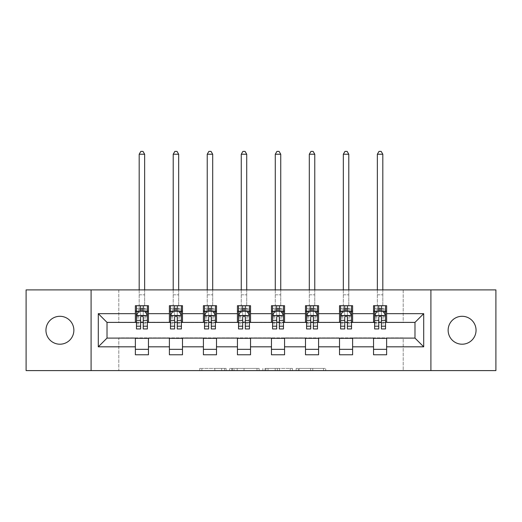 <?xml version="1.0" encoding="UTF-8"?>
<svg xmlns="http://www.w3.org/2000/svg" width="522" height="522" viewBox="0 0 522 522"><rect width="100%" height="100%" fill="white"/><g stroke="black" fill="none" stroke-linecap="round" stroke-linejoin="round"><path stroke-width="0.39" stroke-dasharray="2.61 1.96" d="M226.104 370.6L201.857 370.6L226.104 370.6L226.104 368.415L214.81 368.415L214.81 370.6L214.81 368.415L226.104 368.415L226.104 370.6L226.104 368.415L214.81 368.415L214.81 370.6L214.81 368.415L226.104 368.415L201.857 368.415L226.104 368.415M462.094 316.293A13.957 13.957 0 0 0 448.137 330.25A13.957 13.957 0 0 0 462.094 344.207A13.957 13.957 0 0 0 476.051 330.25A13.957 13.957 0 0 0 462.094 316.293M59.906 316.293A13.957 13.957 0 0 0 45.949 330.25A13.957 13.957 0 0 0 59.906 344.207A13.957 13.957 0 0 0 73.863 330.25A13.957 13.957 0 0 0 59.906 316.293M323.568 370.6L298.303 370.6L323.568 370.6L323.568 368.415L312.756 368.415L325.708 368.415L325.708 370.6L325.708 368.415L298.303 368.415L325.708 368.415L325.708 370.6L325.708 368.415L323.568 368.415L323.568 370.6M310.616 370.6L299.158 370.6L310.616 370.6L310.616 368.415L312.756 368.415L310.616 368.415L310.616 370.6L310.616 368.415L299.158 368.415L299.158 370.6L299.158 368.415L310.616 368.415L310.616 370.6M296.163 370.6L298.303 370.6L296.163 370.6L296.163 368.415L298.303 368.415L296.163 368.415L296.163 370.6M199.717 370.6L201.857 370.6L199.717 370.6L199.717 368.415L201.857 368.415L199.717 368.415L199.717 370.6M26.1 370.6L118.794 370.6L118.794 337.884L403.206 337.884L403.206 370.6L118.794 370.6L118.794 337.884L403.206 337.884L403.206 370.6L495.9 370.6L495.9 289.899L403.206 289.899L403.206 322.616L118.794 322.616L118.794 289.899L403.206 289.899L403.206 322.616L118.794 322.616L118.794 289.899L26.1 289.899L26.1 370.6M259.127 370.6L256.987 370.6L259.127 370.6L259.127 368.415L259.127 370.6M231.722 370.6L256.987 370.6L229.582 370.6L231.722 370.6L231.722 368.415L259.127 368.415L229.582 368.415L229.582 370.6L229.582 368.415L231.722 368.415L231.722 370.6M265.013 370.6L292.418 370.6L262.873 370.6L265.013 370.6L265.013 368.415L292.418 368.415L292.418 370.6L292.418 368.415L279.466 368.415L279.466 370.6M135.374 349.335L148.457 349.335L148.457 354.784L135.374 354.784L135.374 338.099L107.017 338.099L107.017 322.394L148.457 322.178L148.457 311.164L135.374 311.164L135.374 305.709L148.457 305.709L148.457 311.164M169.396 349.335L182.485 349.335L182.485 354.784L169.396 354.784L169.396 338.099L135.374 338.321M203.417 349.335L216.506 349.335L216.506 354.784L203.417 354.784L203.417 338.099L169.396 338.321M237.445 349.335L250.534 349.335L250.534 354.784L237.445 354.784L237.445 338.099L203.417 338.321M271.466 349.335L284.555 349.335L284.555 354.784L271.466 354.784L271.466 338.099L237.445 338.321M305.494 349.335L318.583 349.335L318.583 354.784L305.494 354.784L305.494 338.099L271.466 338.321M339.515 349.335L352.604 349.335L352.604 354.784L339.515 354.784L339.515 338.099L305.494 338.321M373.543 349.335L386.626 349.335L386.626 354.784L373.543 354.784L373.543 338.099L339.515 338.321M169.396 305.709L182.485 305.709L182.485 311.164L169.396 311.164L169.396 305.709M203.417 305.709L216.506 305.709L216.506 311.164L203.417 311.164L203.417 305.709M237.445 305.709L250.534 305.709L250.534 311.164L237.445 311.164L237.445 305.709M271.466 305.709L284.555 305.709L284.555 311.164L271.466 311.164L271.466 305.709M305.494 305.709L318.583 305.709L318.583 311.164L305.494 311.164L305.494 305.709M339.515 305.709L352.604 305.709L352.604 311.164L339.515 311.164L339.515 305.709M373.543 305.709L386.626 305.709L386.626 311.164L373.543 311.164L373.543 305.709M373.543 338.321L414.983 338.099L414.983 322.394L352.604 322.394L352.604 311.164M352.604 322.178L318.583 322.394L318.583 311.164M318.583 322.178L284.555 322.394L284.555 311.164M284.555 322.178L250.534 322.394L250.534 311.164M250.534 322.178L216.506 322.394L216.506 311.164M216.506 322.178L182.485 322.394L182.485 311.164M182.485 322.178L148.457 322.178M143.224 311.164L140.607 311.164M135.374 322.178L135.374 311.164M136.464 322.178L140.607 322.178M143.224 322.178L147.367 322.178M148.457 349.335L148.457 338.321M182.485 349.335L182.485 338.321M169.396 322.178L169.396 311.164M177.245 311.164L174.629 311.164M170.485 322.178L174.629 322.178M177.245 322.178L181.388 322.178M216.506 349.335L216.506 338.321M203.417 322.178L203.417 311.164M211.273 311.164L208.656 311.164M204.513 322.178L208.656 322.178M211.273 322.178L215.416 322.178M250.534 349.335L250.534 338.321M237.445 322.178L237.445 311.164M245.294 311.164L242.678 311.164M238.534 322.178L242.678 322.178M245.294 322.178L249.438 322.178M284.555 349.335L284.555 338.321M271.466 322.178L271.466 311.164M279.322 311.164L276.706 311.164M272.562 322.178L276.706 322.178M279.322 322.178L283.466 322.178M318.583 349.335L318.583 338.321M305.494 322.178L305.494 311.164M313.344 311.164L310.727 311.164M306.584 322.178L310.727 322.178M313.344 322.178L317.487 322.178M352.604 349.335L352.604 338.321M339.515 322.178L339.515 311.164M347.371 311.164L344.755 311.164M340.612 322.178L344.755 322.178M347.371 322.178L351.515 322.178M386.626 349.335L386.626 338.321M373.543 322.178L373.543 311.164M386.626 322.178L386.626 311.164M381.393 311.164L378.776 311.164M374.633 322.178L378.776 322.178M381.393 322.178L385.536 322.178M91.096 370.6L91.096 289.899M430.904 289.899L430.904 370.6M234.078 370.6L237.184 370.6L234.078 370.6L234.078 368.415L232.577 368.415L232.577 370.6L232.577 368.415L237.184 368.415L234.078 368.415L234.078 370.6M237.184 370.6L244.035 370.6L237.184 370.6L237.184 368.415L244.035 368.415L244.035 370.6L244.035 368.415L237.184 368.415L237.184 370.6M265.013 368.415L277.326 368.415L277.326 370.6L277.326 368.415L275.185 368.415L277.326 368.415L277.326 370.6L277.326 368.415L279.466 368.415M265.868 368.415L265.868 370.6L265.868 368.415M262.873 368.415L262.873 370.6L262.873 368.415M136.464 311.164L139.185 311.164L139.185 305.709L136.464 305.709L136.464 311.164L136.464 308.548L140.607 308.548L140.607 305.709L147.367 305.709L144.64 305.709L144.64 289.899M136.464 315.634L136.464 326.106L136.464 315.634L138.643 311.275L145.188 311.275L147.367 315.634L147.367 326.106L147.367 315.634M136.464 328.938L136.464 308.548L147.367 308.548L147.367 311.164L147.367 305.709M147.367 328.938L147.367 308.548L143.224 308.548L143.224 305.709M140.607 328.938L140.607 316.737L136.464 316.737M136.464 315.973L140.607 315.973L140.607 326.106L140.607 317.272C141.475 315.621 142.349 315.621 143.224 317.272L143.224 326.106L143.224 315.973L147.367 315.973M136.464 305.709L140.607 305.709M139.185 154.238L144.64 154.238L143.002 151.4L140.823 151.4L139.185 154.238L139.185 305.709L144.64 305.709L144.64 311.164L147.367 311.164M140.607 308.548L140.607 316.737M147.367 316.737L143.224 316.737L143.224 308.548M140.607 315.973L140.607 311.275M143.224 311.275L143.224 315.973M143.224 316.737L143.224 328.938M139.185 289.899L139.185 311.164L144.64 311.164L144.64 154.238M170.485 311.164L173.213 311.164L173.213 305.709L170.485 305.709L170.485 311.164L170.485 308.548L174.629 308.548L174.629 305.709L181.388 305.709L178.668 305.709L178.668 289.899M170.485 315.634L170.485 326.106L170.485 315.634L172.665 311.275L179.209 311.275L181.388 315.634L181.388 326.106L181.388 315.634M170.485 328.938L170.485 308.548L181.388 308.548L181.388 311.164L181.388 305.709M181.388 328.938L181.388 308.548L177.245 308.548L177.245 305.709M174.629 328.938L174.629 316.737L170.485 316.737M170.485 315.973L174.629 315.973L174.629 326.106L174.629 317.272C175.503 315.621 176.371 315.621 177.245 317.272L177.245 326.106L177.245 315.973L181.388 315.973M170.485 305.709L174.629 305.709M173.213 154.238L178.668 154.238L177.03 151.4L174.85 151.4L173.213 154.238L173.213 305.709L178.668 305.709L178.668 311.164L181.388 311.164M174.629 308.548L174.629 316.737M181.388 316.737L177.245 316.737L177.245 308.548M174.629 315.973L174.629 311.275M177.245 311.275L177.245 315.973M177.245 316.737L177.245 328.938M173.213 289.899L173.213 311.164L178.668 311.164L178.668 154.238M204.513 311.164L207.234 311.164L207.234 305.709L204.513 305.709L204.513 311.164L204.513 308.548L208.656 308.548L208.656 305.709L215.416 305.709L212.689 305.709L212.689 289.899M204.513 315.634L204.513 326.106L204.513 315.634L206.692 311.275L213.237 311.275L215.416 315.634L215.416 326.106L215.416 315.634M204.513 328.938L204.513 308.548L215.416 308.548L215.416 311.164L215.416 305.709M215.416 328.938L215.416 308.548L211.273 308.548L211.273 305.709M208.656 328.938L208.656 316.737L204.513 316.737M204.513 315.973L208.656 315.973L208.656 326.106L208.656 317.272C209.524 315.621 210.399 315.621 211.273 317.272L211.273 326.106L211.273 315.973L215.416 315.973M204.513 305.709L208.656 305.709M207.234 154.238L212.689 154.238L211.051 151.4L208.872 151.4L207.234 154.238L207.234 305.709L212.689 305.709L212.689 311.164L215.416 311.164M208.656 308.548L208.656 316.737M215.416 316.737L211.273 316.737L211.273 308.548M208.656 315.973L208.656 311.275M211.273 311.275L211.273 315.973M211.273 316.737L211.273 328.938M207.234 289.899L207.234 311.164L212.689 311.164L212.689 154.238M238.534 311.164L241.262 311.164L241.262 305.709L238.534 305.709L238.534 311.164L238.534 308.548L242.678 308.548L242.678 305.709L249.438 305.709L246.717 305.709L246.717 289.899M238.534 315.634L238.534 326.106L238.534 315.634L240.714 311.275L247.258 311.275L249.438 315.634L249.438 326.106L249.438 315.634M238.534 328.938L238.534 308.548L249.438 308.548L249.438 311.164L249.438 305.709M249.438 328.938L249.438 308.548L245.294 308.548L245.294 305.709M242.678 328.938L242.678 316.737L238.534 316.737M238.534 315.973L242.678 315.973L242.678 326.106L242.678 317.272C243.552 315.621 244.42 315.621 245.294 317.272L245.294 326.106L245.294 315.973L249.438 315.973M238.534 305.709L242.678 305.709M241.262 154.238L246.717 154.238L245.079 151.4L242.9 151.4L241.262 154.238L241.262 305.709L246.717 305.709L246.717 311.164L249.438 311.164M242.678 308.548L242.678 316.737M249.438 316.737L245.294 316.737L245.294 308.548M242.678 315.973L242.678 311.275M245.294 311.275L245.294 315.973M245.294 316.737L245.294 328.938M241.262 289.899L241.262 311.164L246.717 311.164L246.717 154.238M272.562 311.164L275.283 311.164L275.283 305.709L272.562 305.709L272.562 311.164L272.562 308.548L276.706 308.548L276.706 305.709L283.466 305.709L280.738 305.709L280.738 289.899M272.562 315.634L272.562 326.106L272.562 315.634L274.742 311.275L281.286 311.275L283.466 315.634L283.466 326.106L283.466 315.634M272.562 328.938L272.562 308.548L283.466 308.548L283.466 311.164L283.466 305.709M283.466 328.938L283.466 308.548L279.322 308.548L279.322 305.709M276.706 328.938L276.706 316.737L272.562 316.737M272.562 315.973L276.706 315.973L276.706 326.106L276.706 317.272C277.573 315.621 278.448 315.621 279.322 317.272L279.322 326.106L279.322 315.973L283.466 315.973M272.562 305.709L276.706 305.709M275.283 154.238L280.738 154.238L279.1 151.4L276.921 151.4L275.283 154.238L275.283 305.709L280.738 305.709L280.738 311.164L283.466 311.164M276.706 308.548L276.706 316.737M283.466 316.737L279.322 316.737L279.322 308.548M276.706 315.973L276.706 311.275M279.322 311.275L279.322 315.973M279.322 316.737L279.322 328.938M275.283 289.899L275.283 311.164L280.738 311.164L280.738 154.238M306.584 311.164L309.311 311.164L309.311 305.709L306.584 305.709L306.584 311.164L306.584 308.548L310.727 308.548L310.727 305.709L317.487 305.709L314.766 305.709L314.766 289.899M306.584 315.634L306.584 326.106L306.584 315.634L308.763 311.275L315.308 311.275L317.487 315.634L317.487 326.106L317.487 315.634M306.584 328.938L306.584 308.548L317.487 308.548L317.487 311.164L317.487 305.709M317.487 328.938L317.487 308.548L313.344 308.548L313.344 305.709M310.727 328.938L310.727 316.737L306.584 316.737M306.584 315.973L310.727 315.973L310.727 326.106L310.727 317.272C311.601 315.621 312.469 315.621 313.344 317.272L313.344 326.106L313.344 315.973L317.487 315.973M306.584 305.709L310.727 305.709M309.311 154.238L314.766 154.238L313.128 151.4L310.949 151.4L309.311 154.238L309.311 305.709L314.766 305.709L314.766 311.164L317.487 311.164M310.727 308.548L310.727 316.737M317.487 316.737L313.344 316.737L313.344 308.548M310.727 315.973L310.727 311.275M313.344 311.275L313.344 315.973M313.344 316.737L313.344 328.938M309.311 289.899L309.311 311.164L314.766 311.164L314.766 154.238M340.612 311.164L343.332 311.164L343.332 305.709L340.612 305.709L340.612 311.164L340.612 308.548L344.755 308.548L344.755 305.709L351.515 305.709L348.787 305.709L348.787 289.899M340.612 315.634L340.612 326.106L340.612 315.634L342.791 311.275L349.335 311.275L351.515 315.634L351.515 326.106L351.515 315.634M340.612 328.938L340.612 308.548L351.515 308.548L351.515 311.164L351.515 305.709M351.515 328.938L351.515 308.548L347.371 308.548L347.371 305.709M344.755 328.938L344.755 316.737L340.612 316.737M340.612 315.973L344.755 315.973L344.755 326.106L344.755 317.272C345.623 315.621 346.497 315.621 347.371 317.272L347.371 326.106L347.371 315.973L351.515 315.973M340.612 305.709L344.755 305.709M343.332 154.238L348.787 154.238L347.15 151.4L344.97 151.4L343.332 154.238L343.332 305.709L348.787 305.709L348.787 311.164L351.515 311.164M344.755 308.548L344.755 316.737M351.515 316.737L347.371 316.737L347.371 308.548M344.755 315.973L344.755 311.275M347.371 311.275L347.371 315.973M347.371 316.737L347.371 328.938M343.332 289.899L343.332 311.164L348.787 311.164L348.787 154.238M374.633 311.164L377.36 311.164L377.36 305.709L374.633 305.709L374.633 311.164L374.633 308.548L378.776 308.548L378.776 305.709L385.536 305.709L382.815 305.709L382.815 289.899M374.633 315.634L374.633 326.106L374.633 315.634L376.812 311.275L383.357 311.275L385.536 315.634L385.536 326.106L385.536 315.634M374.633 328.938L374.633 308.548L385.536 308.548L385.536 311.164L385.536 305.709M385.536 328.938L385.536 308.548L381.393 308.548L381.393 305.709M378.776 328.938L378.776 316.737L374.633 316.737M374.633 315.973L378.776 315.973L378.776 326.106L378.776 317.272C379.651 315.621 380.518 315.621 381.393 317.272L381.393 326.106L381.393 315.973L385.536 315.973M374.633 305.709L378.776 305.709M377.36 154.238L382.815 154.238L381.177 151.4L378.998 151.4L377.36 154.238L377.36 305.709L382.815 305.709L382.815 311.164L385.536 311.164M378.776 308.548L378.776 316.737M385.536 316.737L381.393 316.737L381.393 308.548M378.776 315.973L378.776 311.275M381.393 311.275L381.393 315.973M381.393 316.737L381.393 328.938M377.36 289.899L377.36 311.164L382.815 311.164L382.815 154.238M224.604 368.415L224.604 370.6L224.604 368.415M221.661 368.415L221.661 370.6L221.661 368.415M201.857 368.415L201.857 370.6L201.857 368.415M256.987 368.415L256.987 370.6L256.987 368.415M290.278 368.415L290.278 370.6L290.278 368.415M275.185 368.415L275.185 370.6L275.185 368.415M268.014 368.415L268.014 370.6L268.014 368.415M312.756 368.415L312.756 370.6L312.756 368.415M298.303 368.415L298.303 370.6L298.303 368.415M136.516 315.529L147.315 315.529M136.464 323.836L140.607 323.836M140.607 312.3L136.464 312.3M147.367 312.3L143.224 312.3M138.513 311.536L140.607 311.536M143.224 311.536L145.318 311.536M143.224 323.836L147.367 323.836M136.464 317.989L140.607 317.989M143.224 317.989L147.367 317.989M147.367 309.938L143.224 309.938M140.607 309.938L136.464 309.938M139.185 294.806L144.64 294.806L139.185 294.806M170.537 315.529L181.336 315.529M170.485 323.836L174.629 323.836M174.629 312.3L170.485 312.3M181.388 312.3L177.245 312.3M172.534 311.536L174.629 311.536M177.245 311.536L179.34 311.536M177.245 323.836L181.388 323.836M170.485 317.989L174.629 317.989M177.245 317.989L181.388 317.989M181.388 309.938L177.245 309.938M174.629 309.938L170.485 309.938M173.213 294.806L178.668 294.806L173.213 294.806M204.565 315.529L215.364 315.529M204.513 323.836L208.656 323.836M208.656 312.3L204.513 312.3M215.416 312.3L211.273 312.3M206.562 311.536L208.656 311.536M211.273 311.536L213.367 311.536M211.273 323.836L215.416 323.836M204.513 317.989L208.656 317.989M211.273 317.989L215.416 317.989M215.416 309.938L211.273 309.938M208.656 309.938L204.513 309.938M207.234 294.806L212.689 294.806L207.234 294.806M238.587 315.529L249.385 315.529M238.534 323.836L242.678 323.836M242.678 312.3L238.534 312.3M249.438 312.3L245.294 312.3M240.583 311.536L242.678 311.536M245.294 311.536L247.389 311.536M245.294 323.836L249.438 323.836M238.534 317.989L242.678 317.989M245.294 317.989L249.438 317.989M249.438 309.938L245.294 309.938M242.678 309.938L238.534 309.938M241.262 294.806L246.717 294.806L241.262 294.806M272.615 315.529L283.413 315.529M272.562 323.836L276.706 323.836M276.706 312.3L272.562 312.3M283.466 312.3L279.322 312.3M274.611 311.536L276.706 311.536M279.322 311.536L281.417 311.536M279.322 323.836L283.466 323.836M272.562 317.989L276.706 317.989M279.322 317.989L283.466 317.989M283.466 309.938L279.322 309.938M276.706 309.938L272.562 309.938M275.283 294.806L280.738 294.806L275.283 294.806M306.636 315.529L317.435 315.529M306.584 323.836L310.727 323.836M310.727 312.3L306.584 312.3M317.487 312.3L313.344 312.3M308.632 311.536L310.727 311.536M313.344 311.536L315.438 311.536M313.344 323.836L317.487 323.836M306.584 317.989L310.727 317.989M313.344 317.989L317.487 317.989M317.487 309.938L313.344 309.938M310.727 309.938L306.584 309.938M309.311 294.806L314.766 294.806L309.311 294.806M340.664 315.529L351.463 315.529M340.612 323.836L344.755 323.836M344.755 312.3L340.612 312.3M351.515 312.3L347.371 312.3M342.66 311.536L344.755 311.536M347.371 311.536L349.466 311.536M347.371 323.836L351.515 323.836M340.612 317.989L344.755 317.989M347.371 317.989L351.515 317.989M351.515 309.938L347.371 309.938M344.755 309.938L340.612 309.938M343.332 294.806L348.787 294.806L343.332 294.806M374.685 315.529L385.484 315.529M374.633 323.836L378.776 323.836M378.776 312.3L374.633 312.3M385.536 312.3L381.393 312.3M376.682 311.536L378.776 311.536M381.393 311.536L383.487 311.536M381.393 323.836L385.536 323.836M374.633 317.989L378.776 317.989M381.393 317.989L385.536 317.989M385.536 309.938L381.393 309.938M378.776 309.938L374.633 309.938M377.36 294.806L382.815 294.806L377.36 294.806M136.464 326.106L140.607 326.106M143.224 326.106L147.367 326.106M170.485 326.106L174.629 326.106M177.245 326.106L181.388 326.106M204.513 326.106L208.656 326.106M211.273 326.106L215.416 326.106M238.534 326.106L242.678 326.106M245.294 326.106L249.438 326.106M272.562 326.106L276.706 326.106M279.322 326.106L283.466 326.106M306.584 326.106L310.727 326.106M313.344 326.106L317.487 326.106M340.612 326.106L344.755 326.106M347.371 326.106L351.515 326.106M374.633 326.106L378.776 326.106M381.393 326.106L385.536 326.106"/><path stroke-width="0.78" d="M462.094 316.293A13.957 13.957 0 0 0 448.137 330.25A13.957 13.957 0 0 0 462.094 344.207A13.957 13.957 0 0 0 476.051 330.25A13.957 13.957 0 0 0 462.094 316.293M59.906 316.293A13.957 13.957 0 0 0 45.949 330.25A13.957 13.957 0 0 0 59.906 344.207A13.957 13.957 0 0 0 73.863 330.25A13.957 13.957 0 0 0 59.906 316.293M430.904 370.6L495.9 370.6L495.9 289.899L430.904 289.899L430.904 370.6L91.096 370.6L91.096 289.899L26.1 289.899L26.1 370.6L91.096 370.6M430.904 289.899L91.096 289.899M386.626 313.67L386.626 305.709L373.543 305.709L373.543 313.67L352.604 313.67L352.604 305.709L339.515 305.709L339.515 313.67L318.583 313.67L318.583 305.709L305.494 305.709L305.494 313.67L284.555 313.67L284.555 305.709L271.466 305.709L271.466 313.67L250.534 313.67L250.534 305.709L237.445 305.709L237.445 313.67L216.506 313.67L216.506 305.709L203.417 305.709L203.417 313.67L182.485 313.67L182.485 305.709L169.396 305.709L169.396 313.67L148.457 313.67L148.457 305.709L135.374 305.709L135.374 313.67L98.293 313.67L98.293 346.823L107.017 338.099L135.374 338.099L135.374 354.784L148.457 354.784L148.457 338.099L169.396 338.099L169.396 354.784L182.485 354.784L182.485 338.099L203.417 338.099L203.417 354.784L216.506 354.784L216.506 338.099L237.445 338.099L237.445 354.784L250.534 354.784L250.534 338.099L271.466 338.099L271.466 354.784L284.555 354.784L284.555 338.099L305.494 338.099L305.494 354.784L318.583 354.784L318.583 338.099L339.515 338.099L339.515 354.784L352.604 354.784L352.604 338.099L373.543 338.099L373.543 354.784L386.626 354.784L386.626 338.099L414.983 338.099L414.983 322.394L386.626 322.394L386.626 313.67L423.707 313.67L423.707 346.823L386.626 346.823M373.543 346.823L352.604 346.823M339.515 346.823L318.583 346.823M305.494 346.823L284.555 346.823M271.466 346.823L250.534 346.823M237.445 346.823L216.506 346.823M203.417 346.823L182.485 346.823M169.396 346.823L148.457 346.823M135.374 346.823L98.293 346.823M373.543 313.67L373.543 322.394L352.604 322.394L352.604 313.67M339.515 313.67L339.515 322.394L318.583 322.394L318.583 313.67M305.494 313.67L305.494 322.394L284.555 322.394L284.555 313.67M271.466 313.67L271.466 322.394L250.534 322.394L250.534 313.67M237.445 313.67L237.445 322.394L216.506 322.394L216.506 313.67M203.417 313.67L203.417 322.394L182.485 322.394L182.485 313.67M169.396 313.67L169.396 322.394L148.457 322.394L148.457 313.67M135.374 313.67L135.374 322.394L107.017 322.394L98.293 313.67M107.017 322.394L107.017 338.099M423.707 346.823L414.983 338.099M414.983 322.394L423.707 313.67M135.374 311.164L136.464 311.164M140.607 311.164L143.224 311.164M147.367 311.164L148.457 311.164M135.374 322.178L136.464 322.178M140.607 322.178L143.224 322.178M147.367 322.178L148.457 322.178M135.374 338.321L148.457 338.321M135.374 349.335L148.457 349.335M169.396 338.321L182.485 338.321M169.396 349.335L182.485 349.335M169.396 311.164L170.485 311.164M174.629 311.164L177.245 311.164M181.388 311.164L182.485 311.164M169.396 322.178L170.485 322.178M174.629 322.178L177.245 322.178M181.388 322.178L182.485 322.178M203.417 338.321L216.506 338.321M203.417 349.335L216.506 349.335M203.417 311.164L204.513 311.164M208.656 311.164L211.273 311.164M215.416 311.164L216.506 311.164M203.417 322.178L204.513 322.178M208.656 322.178L211.273 322.178M215.416 322.178L216.506 322.178M237.445 338.321L250.534 338.321M237.445 349.335L250.534 349.335M237.445 311.164L238.534 311.164M242.678 311.164L245.294 311.164M249.438 311.164L250.534 311.164M237.445 322.178L238.534 322.178M242.678 322.178L245.294 322.178M249.438 322.178L250.534 322.178M271.466 338.321L284.555 338.321M271.466 349.335L284.555 349.335M271.466 311.164L272.562 311.164M276.706 311.164L279.322 311.164M283.466 311.164L284.555 311.164M271.466 322.178L272.562 322.178M276.706 322.178L279.322 322.178M283.466 322.178L284.555 322.178M305.494 338.321L318.583 338.321M305.494 349.335L318.583 349.335M305.494 311.164L306.584 311.164M310.727 311.164L313.344 311.164M317.487 311.164L318.583 311.164M305.494 322.178L306.584 322.178M310.727 322.178L313.344 322.178M317.487 322.178L318.583 322.178M339.515 338.321L352.604 338.321M339.515 349.335L352.604 349.335M339.515 311.164L340.612 311.164M344.755 311.164L347.371 311.164M351.515 311.164L352.604 311.164M339.515 322.178L340.612 322.178M344.755 322.178L347.371 322.178M351.515 322.178L352.604 322.178M373.543 338.321L386.626 338.321M373.543 349.335L386.626 349.335M373.543 311.164L374.633 311.164M378.776 311.164L381.393 311.164M385.536 311.164L386.626 311.164M373.543 322.178L374.633 322.178M378.776 322.178L381.393 322.178M385.536 322.178L386.626 322.178M143.224 308.548L140.607 308.548M147.367 326.204L143.224 326.204L143.224 328.938L147.367 328.938L147.367 315.634L145.188 311.275L138.643 311.275L136.464 315.634L136.464 328.938L140.607 328.938L140.607 326.204L136.464 326.204M136.464 315.634L136.464 305.709M147.367 315.634L147.367 305.709M140.607 311.275L140.607 305.709M143.224 305.709L143.224 311.275M143.224 326.204L143.224 317.272C142.349 315.588 141.482 315.588 140.607 317.272L140.607 326.204M144.64 289.899L144.64 154.238L139.185 154.238L139.185 289.899M139.185 154.238L140.823 151.4L143.002 151.4L144.64 154.238M177.245 308.548L174.629 308.548M181.388 326.204L177.245 326.204L177.245 328.938L181.388 328.938L181.388 315.634L179.209 311.275L172.665 311.275L170.485 315.634L170.485 328.938L174.629 328.938L174.629 326.204L170.485 326.204M170.485 315.634L170.485 305.709M181.388 315.634L181.388 305.709M174.629 311.275L174.629 305.709M177.245 305.709L177.245 311.275M177.245 326.204L177.245 317.272C176.377 315.588 175.503 315.588 174.629 317.272L174.629 326.204M178.668 289.899L178.668 154.238L173.213 154.238L173.213 289.899M173.213 154.238L174.85 151.4L177.03 151.4L178.668 154.238M211.273 308.548L208.656 308.548M215.416 326.204L211.273 326.204L211.273 328.938L215.416 328.938L215.416 315.634L213.237 311.275L206.692 311.275L204.513 315.634L204.513 328.938L208.656 328.938L208.656 326.204L204.513 326.204M204.513 315.634L204.513 305.709M215.416 315.634L215.416 305.709M208.656 311.275L208.656 305.709M211.273 305.709L211.273 311.275M211.273 326.204L211.273 317.272C210.399 315.588 209.531 315.588 208.656 317.272L208.656 326.204M212.689 289.899L212.689 154.238L207.234 154.238L207.234 289.899M207.234 154.238L208.872 151.4L211.051 151.4L212.689 154.238M245.294 308.548L242.678 308.548M249.438 326.204L245.294 326.204L245.294 328.938L249.438 328.938L249.438 315.634L247.258 311.275L240.714 311.275L238.534 315.634L238.534 328.938L242.678 328.938L242.678 326.204L238.534 326.204M238.534 315.634L238.534 305.709M249.438 315.634L249.438 305.709M242.678 311.275L242.678 305.709M245.294 305.709L245.294 311.275M245.294 326.204L245.294 317.272C244.427 315.588 243.552 315.588 242.678 317.272L242.678 326.204M246.717 289.899L246.717 154.238L241.262 154.238L241.262 289.899M241.262 154.238L242.9 151.4L245.079 151.4L246.717 154.238M279.322 308.548L276.706 308.548M283.466 326.204L279.322 326.204L279.322 328.938L283.466 328.938L283.466 315.634L281.286 311.275L274.742 311.275L272.562 315.634L272.562 328.938L276.706 328.938L276.706 326.204L272.562 326.204M272.562 315.634L272.562 305.709M283.466 315.634L283.466 305.709M276.706 311.275L276.706 305.709M279.322 305.709L279.322 311.275M279.322 326.204L279.322 317.272C278.448 315.588 277.58 315.588 276.706 317.272L276.706 326.204M280.738 289.899L280.738 154.238L275.283 154.238L275.283 289.899M275.283 154.238L276.921 151.4L279.1 151.4L280.738 154.238M313.344 308.548L310.727 308.548M317.487 326.204L313.344 326.204L313.344 328.938L317.487 328.938L317.487 315.634L315.308 311.275L308.763 311.275L306.584 315.634L306.584 328.938L310.727 328.938L310.727 326.204L306.584 326.204M306.584 315.634L306.584 305.709M317.487 315.634L317.487 305.709M310.727 311.275L310.727 305.709M313.344 305.709L313.344 311.275M313.344 326.204L313.344 317.272C312.476 315.588 311.601 315.588 310.727 317.272L310.727 326.204M314.766 289.899L314.766 154.238L309.311 154.238L309.311 289.899M309.311 154.238L310.949 151.4L313.128 151.4L314.766 154.238M347.371 308.548L344.755 308.548M351.515 326.204L347.371 326.204L347.371 328.938L351.515 328.938L351.515 315.634L349.335 311.275L342.791 311.275L340.612 315.634L340.612 328.938L344.755 328.938L344.755 326.204L340.612 326.204M340.612 315.634L340.612 305.709M351.515 315.634L351.515 305.709M344.755 311.275L344.755 305.709M347.371 305.709L347.371 311.275M347.371 326.204L347.371 317.272C346.497 315.588 345.629 315.588 344.755 317.272L344.755 326.204M348.787 289.899L348.787 154.238L343.332 154.238L343.332 289.899M343.332 154.238L344.97 151.4L347.15 151.4L348.787 154.238M381.393 308.548L378.776 308.548M385.536 326.204L381.393 326.204L381.393 328.938L385.536 328.938L385.536 315.634L383.357 311.275L376.812 311.275L374.633 315.634L374.633 328.938L378.776 328.938L378.776 326.204L374.633 326.204M374.633 315.634L374.633 305.709M385.536 315.634L385.536 305.709M378.776 311.275L378.776 305.709M381.393 305.709L381.393 311.275M381.393 326.204L381.393 317.272C380.525 315.588 379.651 315.588 378.776 317.272L378.776 326.204M382.815 289.899L382.815 154.238L377.36 154.238L377.36 289.899M377.36 154.238L378.998 151.4L381.177 151.4L382.815 154.238M147.315 315.529L136.516 315.529M136.464 311.536L138.513 311.536M145.318 311.536L147.367 311.536M140.607 320.358L136.464 320.358M147.367 320.358L143.224 320.358M143.224 309.938L140.607 309.938M181.336 315.529L170.537 315.529M170.485 311.536L172.534 311.536M179.34 311.536L181.388 311.536M174.629 320.358L170.485 320.358M181.388 320.358L177.245 320.358M177.245 309.938L174.629 309.938M215.364 315.529L204.565 315.529M204.513 311.536L206.562 311.536M213.367 311.536L215.416 311.536M208.656 320.358L204.513 320.358M215.416 320.358L211.273 320.358M211.273 309.938L208.656 309.938M249.385 315.529L238.587 315.529M238.534 311.536L240.583 311.536M247.389 311.536L249.438 311.536M242.678 320.358L238.534 320.358M249.438 320.358L245.294 320.358M245.294 309.938L242.678 309.938M283.413 315.529L272.615 315.529M272.562 311.536L274.611 311.536M281.417 311.536L283.466 311.536M276.706 320.358L272.562 320.358M283.466 320.358L279.322 320.358M279.322 309.938L276.706 309.938M317.435 315.529L306.636 315.529M306.584 311.536L308.632 311.536M315.438 311.536L317.487 311.536M310.727 320.358L306.584 320.358M317.487 320.358L313.344 320.358M313.344 309.938L310.727 309.938M351.463 315.529L340.664 315.529M340.612 311.536L342.66 311.536M349.466 311.536L351.515 311.536M344.755 320.358L340.612 320.358M351.515 320.358L347.371 320.358M347.371 309.938L344.755 309.938M385.484 315.529L374.685 315.529M374.633 311.536L376.682 311.536M383.487 311.536L385.536 311.536M378.776 320.358L374.633 320.358M385.536 320.358L381.393 320.358M381.393 309.938L378.776 309.938"/></g></svg>
